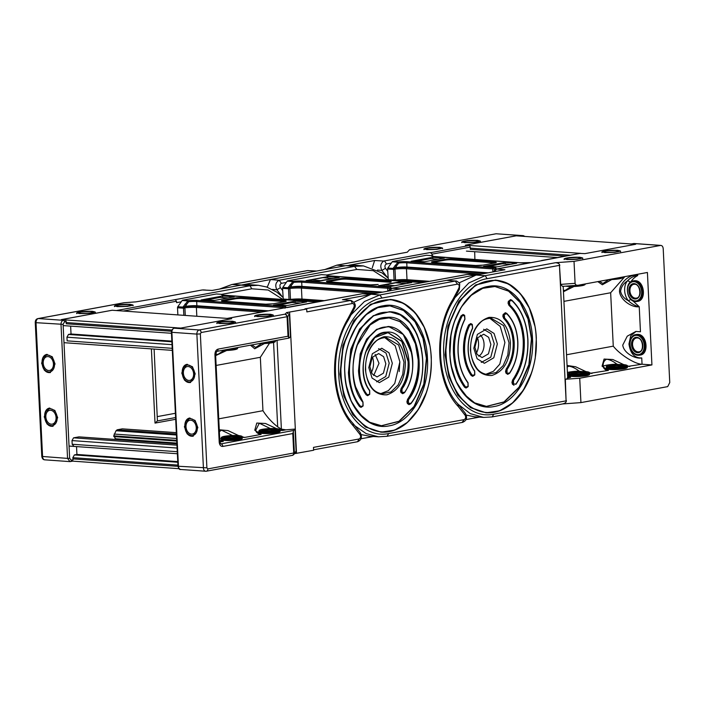 <?xml version="1.0" encoding="UTF-8"?>
<svg xmlns="http://www.w3.org/2000/svg" width="705" height="705" viewBox="0 0 705 705"><rect width="100%" height="100%" fill="white"/><g stroke="black" fill="none" stroke-linecap="round" stroke-linejoin="round"><path stroke-width="1.06" d="M476.386 353.214A14.162 9.659 94.1 0 0 478.536 343.115A14.162 9.659 94.1 0 0 477.488 337.73M474.906 347.362L477.144 354.474L482.061 357.567L488.459 353.831L490.874 344.419L488.644 337.316L483.718 334.223L477.329 337.959L474.906 347.362M480.228 335.104A11.703 7.984 -85.9 0 1 484.044 343.934A11.703 7.984 -85.9 0 1 478.73 356.192M368.786 367.605L372.073 378.074L379.325 382.639L388.746 377.131L392.315 363.269L389.019 352.8L381.766 348.235L372.346 353.743L368.786 367.605M483.621 329.288L491.068 333.703L494.24 343.802L490.803 357.171L481.268 362.432M390.288 299.449L370.539 304.296L353.76 320.678L342.912 345.512L340.021 374.144L343.864 396.175L352.712 414.54L365.498 427.027L380.867 432.139M384.622 337.492L395.179 345.741L399.876 361.876L394.756 383.494L388.34 390.667L380.638 393.681M389.83 305.838L403.507 310.508L415.007 321.806L422.956 338.374L426.41 358.228L423.811 384.04L414.055 406.45L398.951 421.273L381.326 425.75M389.019 317.885L399.92 321.639L409.085 330.671L415.421 343.899L418.171 359.744C418.691 374.989 415.148 388.199 407.552 399.374L406.891 401.815L407.446 403.604L408.988 404.573M389.495 311.742L373.298 315.681L359.62 329.032L350.782 349.266L348.429 372.592C349.195 386.146 352.905 397.47 359.532 406.582L360.916 407.305M387.926 332.628L401.806 341.493L408.089 361.603C408.442 371.843 406.124 380.806 401.127 388.464L400.51 390.861L400.951 392.465L402.599 393.619M388.27 326.477L376.593 329.35L366.653 339.052L360.22 353.769L358.51 370.733C359.048 380.251 361.594 388.288 366.142 394.835L367.561 395.611M453.077 301.088L453.835 299.74L453.015 299.184L453.077 301.088C434.359 330.989 436.95 381.731 457.906 403.912L458.268 406.494L458.902 405.119L465.318 413.333L465.141 415.307C466.049 417.289 465.705 418.735 464.119 419.634L462.119 422.41M458.92 288.019L459.378 289.244L459.704 284.106C460.162 283.11 455.65 280.255 455.888 281.031L455.21 281.066L457.492 284.141C459.14 284.45 459.616 285.736 458.92 288.019L453.015 299.184C433.249 330.354 435.831 383.106 458.268 406.494L465.141 415.307M370.09 436.307L361.224 434.606M353.945 302.145L371.156 294.241L400.731 288.794L392.156 288.266L389.327 290.892M455.888 281.031L446.626 280.334L400.731 288.794M465.882 419.616L479.435 417.122M467.186 274.404L475.672 273.866L467.556 274.377L391.777 288.292L467.186 274.404L476.192 274.888L479.321 274.457M476.192 274.888L446.626 280.334L455.21 281.066L379.801 294.954L371.156 294.241M394.236 285.807L405.798 283.525L395.734 282.811L384.207 284.935L383.908 286.133M394.271 285.648L384.207 284.935M630.711 299.211A2.467 1.022 -38.7 0 1 628.322 300.691C631.83 303.97 635.469 305.979 639.232 306.719C632.306 307.926 620.471 300.348 619.484 291.535C619.492 282.467 630.667 273.196 637.708 275.584C633.989 275.849 630.543 277.647 627.362 280.96C623.414 283.533 621.158 286.997 620.585 291.35C621.581 295.492 624.163 298.612 628.322 300.691A13.545 9.755 -100.4 0 1 624.656 290.601A13.545 9.755 -100.4 0 1 627.362 280.96A2.467 1.445 38.5 0 1 630.226 282.361M617.474 250.266L607.481 250.531L601.947 251.879L604.872 252.593L614.875 252.328L620.4 250.98L617.474 250.266M579.66 257.237L569.666 257.501L564.132 258.85L567.058 259.555L577.06 259.29L582.586 257.942L579.66 257.237M473.822 348.252L477.109 358.722L484.37 363.286L493.791 357.779L497.351 343.917L494.064 333.447L486.811 328.882L477.382 334.39L473.822 348.252M636.166 331.403L630.772 335.659L628.966 343.978C630.411 353.663 634.667 358.307 641.735 357.911L641.4 357.99M563.921 301.361L610.653 292.751L613.271 346.155C620.03 354.782 635.408 364.344 642.043 364.221L641.735 357.911C635.725 359.268 623.846 353.372 622.735 345.133L627.256 336.17L635.848 331.456L640.457 331.773L639.232 306.719L632.834 300.806M495.324 280.096L475.584 284.943L458.805 301.326L447.948 326.159L445.067 354.791L448.9 376.822L457.748 395.188L470.543 407.675L485.912 412.786M599.4 281.321L602.898 283.489L608.882 279.577A9.729 1.234 -2.8 0 0 618.602 278.916A9.729 1.234 -2.8 0 0 622.066 277.576M563.383 290.275L565.084 290.46L571.068 286.547M580.814 371.5L579.052 371.077C575.333 368.195 571.905 366.565 568.785 366.195L567.137 367.094M618.629 364.529L616.866 364.115C613.147 361.233 609.719 359.603 606.6 359.224C603.877 360.687 602.766 363.154 603.277 366.618L605.683 369.781L608.415 370.416L602.061 366.203L604.079 359.065L612.795 359.506L623.749 364.635M489.667 318.14L500.215 326.389L504.912 342.524L499.801 364.141L493.385 371.315L485.683 374.329M510.552 299.678L508.34 301.449L508.058 303.194L508.939 305.344C517.479 313.549 522.238 325.225 523.216 340.392C523.727 355.637 520.184 368.847 512.588 380.021L511.936 382.462L512.491 384.251L514.033 385.221M494.875 286.486L508.543 291.156L520.043 302.454L528.001 319.021L531.447 338.876L528.856 364.688L519.091 387.098L503.996 401.921L486.362 406.397M505.344 312.773L503.132 314.536L502.85 316.281L503.687 318.404C509.336 324.106 512.482 332.055 513.125 342.251C513.487 352.491 511.169 361.454 506.164 369.112L505.547 371.5L505.996 373.112L507.644 374.267M470.728 323.613L468.71 324.926C464.877 333.024 463.159 341.846 463.546 351.381C464.084 360.898 466.631 368.935 471.187 375.483L472.597 376.258M463.07 314.553L461.088 315.805C455.448 327.173 452.91 339.651 453.465 353.24C454.24 366.794 457.942 378.118 464.577 387.23L465.961 387.953M605.216 369.535L605.683 369.781C603.973 368.768 603.145 367.455 603.207 365.86L603.277 366.618M567.604 376.611L570.601 377.387L567.613 376.84M567.058 365.454L575.641 366.776L585.934 371.597M589.415 372.83L592.041 373.43L589.459 373.183M627.23 365.869L629.856 366.468L627.274 366.221M611.808 279.524L602.343 284.767L597.805 281.612M573.993 286.486L563.454 291.738M616.884 364.591L616.866 364.115A13.545 1.718 -2.8 0 0 606.89 365.137A13.545 1.718 -2.8 0 0 603.26 366.397M577.333 285.305L562.502 286.38L560.687 284.379L559.462 265.353L566.089 400.845L565.331 379.272L579.73 378.224L651.931 364.926L642.043 364.221L627.283 366.468M606.45 368.318L605.851 368.918A2.467 2.441 -30.9 0 1 603.7 367.878M605.851 368.918L608.415 370.416L589.468 373.43M579.069 371.561L579.052 371.077A13.545 1.718 -2.8 0 0 569.076 372.108A13.545 1.718 -2.8 0 0 567.402 372.469M568.635 375.28L568.036 375.888A2.467 2.441 -30.9 0 1 567.569 375.871M568.036 375.888L570.601 377.387L567.666 377.924M637.646 274.271L637.708 275.584C634.852 277.012 632.403 279.33 630.349 282.529M610.653 292.751L624.85 276.633M567.261 377.995C568.186 378.391 567.543 378.814 565.331 379.272M562.502 286.38L578.074 285.252C576.311 285.402 575.315 284.767 575.095 283.331L574.02 261.37L555.558 262.709C558.263 262.947 559.673 263.89 559.77 265.538M566.371 400.555C566.45 402.15 565.216 403.278 562.669 403.93L492.196 416.911L483.612 417.413L470.27 413.623L458.4 404.485M555.558 262.709L485.093 275.69L468.807 282.969L454.875 297.757M651.931 364.926L647.41 272.474L578.074 285.252M487.305 266.666L502.233 263.785M660.938 245.411L660.497 245.437C662.03 245.384 662.929 246.45 663.202 248.636L669.75 382.568L667.697 386.622L580.929 402.608L562.669 403.93M580.929 402.608L579.73 378.224M580.144 253.412L584.894 253.633L635.716 244.274L631.204 243.974M483.612 417.413L474.615 416.778L466.216 415.078M459.061 282.89L476.095 275.056L504.921 269.742L496.717 269.046L494.293 271.698M631.398 243.965L633.725 243.533L660.497 245.437L574.02 261.37M542.559 260.515A2.952 2.133 79.6 0 1 542.586 260.506L580.374 253.342L469.874 245.499M541.211 260.762L541.704 260.462M496.84 268.94L542.586 260.506A2.952 2.133 79.6 0 1 542.603 260.506L496.717 269.046M615.967 250.522A7.024 0.89 177.2 0 1 618.188 251.059A7.024 0.89 177.2 0 1 613.985 252.09A7.024 0.89 177.2 0 1 606.388 252.284A7.024 0.89 177.2 0 1 604.159 251.747A7.024 0.89 177.2 0 1 608.362 250.724A7.024 0.89 177.2 0 1 615.967 250.522M568.574 259.255A7.024 0.89 177.2 0 1 566.344 258.717A7.024 0.89 177.2 0 1 570.548 257.686A7.024 0.89 177.2 0 1 578.153 257.492A7.024 0.89 177.2 0 1 580.374 258.03A7.024 0.89 177.2 0 1 576.17 259.052A7.024 0.89 177.2 0 1 568.574 259.255M371.35 372.566A14.162 9.659 94.1 0 0 373.5 362.467A14.162 9.659 94.1 0 0 372.443 357.082M184.384 426.692L187.16 433.901L192.8 436.254L197.867 427.653L195.091 420.436L189.451 418.083L184.384 426.692M181.758 372.998L184.534 380.215L190.174 382.559L195.241 373.958L192.465 366.741L186.825 364.397L181.758 372.998M232.377 321.216L222.375 321.48L216.849 322.828L219.775 323.542L229.768 323.278L235.303 321.929L232.377 321.216M270.191 314.254L260.189 314.509L254.664 315.866L257.589 316.571L267.583 316.307L273.117 314.959L270.191 314.254M369.869 366.715L372.099 373.826L377.025 376.919L383.414 373.183L385.838 363.771L383.599 356.668L378.682 353.575L372.284 357.312L369.869 366.715M375.183 354.456L379.008 363.286L373.685 375.545M232.483 435.514L221.493 430.173L219.37 431.663M270.297 428.543L259.308 423.203L255.915 429.838C255.536 431.804 256.955 433.275 260.18 434.28L261.132 434.403L254.769 430.191L256.787 423.053L265.512 423.485L276.466 428.614M251.958 344.912L255.607 347.477L261.59 343.564M215.589 353.963L217.792 354.439L223.776 350.526M378.585 348.64L386.023 353.055L389.195 363.154L385.758 376.523L376.673 381.828M273.566 342.48L277.691 426.877C271.786 422.242 266.878 416.849 262.956 410.698L218.744 418.84M216.135 365.437L260.339 357.294L269.53 343.141M226.702 350.473L215.651 355.628M264.516 343.502L254.734 348.781L250.478 345.186M259.096 431.689L256.708 432.359M279.947 429.847L282.573 430.447L279.991 430.385M221.282 438.651L219.731 439.03M219.793 440.264L223.318 441.365L219.81 440.607M219.281 429.768L227.953 430.57L238.651 435.584M242.132 436.818L244.758 437.417L242.176 437.356M368.036 294.963L342.445 299.678L350.852 300.383L352.447 303.494C354.104 303.802 354.58 305.089 353.884 307.371L347.979 318.537L348.032 320.44L348.79 319.092L347.979 318.537C338.294 335.148 333.853 354.016 334.646 375.13C335.915 396.157 342.11 413.068 353.223 425.846L353.866 424.472L360.281 432.685L360.105 434.659C361.013 436.642 360.669 438.087 359.074 438.986L357.523 441.727L313.593 449.816M353.866 424.472L352.87 423.264L353.223 425.846L360.105 434.659M277.691 426.877L281.383 429.125L277.039 340.295M288.019 336.223L288.733 337.448L287.711 316.492L287.067 316.704L288.019 336.223L218.048 349.116C216.038 349.795 214.999 351.628 214.928 354.615L219.211 442.185C219.572 445.084 220.771 446.503 222.815 446.441L292.778 433.549L293.721 430.455L295.016 429.072L285.913 429.838L281.383 429.125M289.2 338.012L288.733 337.448L289.2 338.012L290.495 336.62L289.42 314.659L287.711 316.492L285.146 314.13A2.467 1.771 79.6 0 1 287.067 316.704L201.128 332.531A2.467 1.771 -100.4 0 0 199.215 329.966A3.692 2.52 94.1 0 0 196.871 334.091L203.419 468.023A3.692 2.52 94.1 0 0 205.684 471.248A3.692 2.52 94.1 0 0 205.834 471.248L206.371 471.213A2.467 1.771 -100.4 0 0 206.45 471.204A2.467 1.771 -100.4 0 0 207.799 468.913L294.382 452.874L293.359 431.909M399.876 361.876L399.206 371.57M352.447 303.494L306.851 311.901L306.71 309.01L304.93 308.887L350.526 300.489M292.619 455.307L293.738 454.628L296.091 451.033L295.016 429.072M289.42 314.659L286.591 312.588L306.71 309.01M296.091 451.033L295.351 452.901L292.381 455.368A2.467 1.771 79.6 0 1 292.311 455.386L206.521 471.187M359.074 438.986L313.478 447.384L313.619 450.248L293.87 453.782M277.224 305.371L292.152 302.489M176.118 327.843L180.868 328.072L231.689 318.704L227.177 318.413L286.221 307.556L227.371 318.404M346.957 300.048L350.641 300.374M373.306 436.501L360.934 438.783M205.534 471.231L180.7 469.477C179.59 469.838 178.682 468.719 177.977 466.137L178.444 466.252C178.665 468.252 179.467 469.327 180.85 469.477M362.123 293.756L374.84 293.562M362.67 293.659L286.221 307.556M259.096 316.272A7.024 0.89 -2.8 0 0 266.701 316.069A7.024 0.89 -2.8 0 0 270.896 315.047A7.024 0.89 -2.8 0 0 268.675 314.5A7.024 0.89 -2.8 0 0 261.079 314.703A7.024 0.89 -2.8 0 0 256.876 315.734A7.024 0.89 -2.8 0 0 259.096 316.272M221.282 323.234A7.024 0.89 -2.8 0 0 228.887 323.04A7.024 0.89 -2.8 0 0 233.082 322.009A7.024 0.89 -2.8 0 0 230.861 321.471A7.024 0.89 -2.8 0 0 223.256 321.674A7.024 0.89 -2.8 0 0 219.061 322.696A7.024 0.89 -2.8 0 0 221.282 323.234M191.469 434.13A7.024 5.058 79.6 0 1 186.058 427.45A7.024 5.058 79.6 0 1 189.856 420.268A7.024 5.058 79.6 0 1 190.791 420.215A7.024 5.058 79.6 0 1 196.193 426.895A7.024 5.058 79.6 0 1 192.394 434.077A7.024 5.058 79.6 0 1 191.469 434.13M188.843 380.436A7.024 5.058 79.6 0 1 183.432 373.756A7.024 5.058 79.6 0 1 187.23 366.574A7.024 5.058 79.6 0 1 188.165 366.521A7.024 5.058 79.6 0 1 193.567 373.201A7.024 5.058 79.6 0 1 189.777 380.383A7.024 5.058 79.6 0 1 188.843 380.436M128.504 304.56A7.024 0.89 177.2 0 1 130.725 305.098A7.024 0.89 177.2 0 1 126.521 306.129A7.024 0.89 177.2 0 1 118.925 306.331A7.024 0.89 177.2 0 1 116.695 305.785A7.024 0.89 177.2 0 1 120.899 304.763A7.024 0.89 177.2 0 1 128.504 304.56M437.972 247.543A7.024 0.89 -2.8 0 0 430.376 247.746A7.024 0.89 -2.8 0 0 426.173 248.768A7.024 0.89 -2.8 0 0 428.393 249.314A7.024 0.89 -2.8 0 0 435.998 249.112A7.024 0.89 -2.8 0 0 440.193 248.089A7.024 0.89 -2.8 0 0 437.972 247.543M50.61 410.275A7.024 5.058 -100.4 0 0 49.676 410.328A7.024 5.058 -100.4 0 0 45.887 417.51A7.024 5.058 -100.4 0 0 51.289 424.181A7.024 5.058 -100.4 0 0 52.223 424.137A7.024 5.058 -100.4 0 0 56.021 416.955A7.024 5.058 -100.4 0 0 50.61 410.275M47.984 356.58A7.024 5.058 -100.4 0 0 47.05 356.633A7.024 5.058 -100.4 0 0 43.261 363.815A7.024 5.058 -100.4 0 0 48.663 370.495A7.024 5.058 -100.4 0 0 49.597 370.442A7.024 5.058 -100.4 0 0 53.395 363.26A7.024 5.058 -100.4 0 0 47.984 356.58M326.715 274.994L356.836 269.442L354.553 266.367L279.154 280.255C275.655 282.238 274.897 285.41 276.862 289.773L280.405 287.666C279.497 285.675 279.841 284.23 281.436 283.331L286.3 282.441M311.117 280.969L311.425 279.779L321.427 280.731M311.425 279.779L322.952 277.655L333.104 278.581M388.032 278.017L382.004 272.888L363.463 265.908L354.553 266.367L345.908 265.644L270.438 279.55L267.248 287.164M345.908 265.644L354.818 265.195L363.463 265.908M321.489 280.493L333.016 278.369M237.752 285.719L270.438 279.55L279.154 280.255L281.436 283.331M316.642 271.037L307.627 270.597L232.227 284.485L240.863 284.996M90.689 311.531A7.024 0.89 177.2 0 1 92.91 312.068A7.024 0.89 177.2 0 1 88.707 313.09A7.024 0.89 177.2 0 1 81.11 313.293A7.024 0.89 177.2 0 1 78.881 312.756A7.024 0.89 177.2 0 1 83.084 311.725A7.024 0.89 177.2 0 1 90.689 311.531M466.208 242.344A7.024 0.89 -2.8 0 0 473.813 242.141A7.024 0.89 -2.8 0 0 478.016 241.119A7.024 0.89 -2.8 0 0 475.787 240.581A7.024 0.89 -2.8 0 0 468.19 240.775A7.024 0.89 -2.8 0 0 463.987 241.806A7.024 0.89 -2.8 0 0 466.208 242.344M221.67 294.346L251.791 288.794L249.975 285.763L258.365 285.296L266.983 287.067M258.365 285.296L249.367 284.661L240.978 285.128L212.161 290.434L202.238 289.966L156.633 298.365L202.238 289.966M44.212 416.752L49.279 408.142L54.867 410.442L57.687 417.704L52.628 426.313L47.032 424.013L44.212 416.752M41.586 363.057L46.653 354.448L52.24 356.748L55.06 364.018L50.002 372.619L44.415 370.328L41.586 363.057M79.594 313.593L76.669 312.888L82.062 311.548L92.196 311.275L95.122 311.989L89.729 313.32L79.594 313.593M117.409 306.631L114.483 305.917L119.876 304.586L130.011 304.304L132.937 305.018L127.543 306.349L117.409 306.631M172.214 348.314L67.125 340.859L66.949 337.175L68.508 334.426L71.029 333.967L70.641 326.133M171.474 331.235L66.288 323.78L65.671 319.903L61.361 319.594L112.174 310.235L116.722 310.579M72.597 461.158L70.262 461.59A1.48 1.066 -100.4 0 0 71.267 460.198L73.047 459.872L72.835 457.668L74.404 454.919L76.924 454.452L76.537 446.591M73.981 446.38L72.183 444.247L72.007 440.581L73.567 437.831L78.995 436.88M116.431 438.81L116.466 439.532M114.994 438.669L115.576 438.713L113.743 435.866L116.034 430.729L117.189 429.794L122.3 428.851L176.338 432.65M123.26 311.046L176.488 301.238L176.558 302.656L181.264 301.793M249.87 285.781L116.492 310.535M176.488 301.238L175.342 299.695M175.598 417.554L157.418 420.903L155.021 423.097L175.686 419.29M157.418 420.903L154.104 349.072M71.267 460.198L69.645 458.276L63.097 324.344L36.026 322.679L42.582 456.62A3.692 2.52 94.1 0 0 44.838 459.836A3.692 2.52 94.1 0 0 44.988 459.845L69.672 461.599M124.212 302.718L135.765 301.89L156.633 298.365M219.995 297.378L205.076 300.251M157.409 416.593L175.386 413.28M464.701 242.643L461.775 241.938L467.168 240.599L477.303 240.326L480.228 241.031L474.835 242.37L464.701 242.643M426.886 249.614L423.961 248.9L429.354 247.57L439.488 247.288L442.414 248.001L437.021 249.332L426.886 249.614M516.227 235.823L522.837 235.673A3.692 2.52 -85.9 0 1 523.277 235.646L496.064 233.769L409.579 249.702L407.261 252.196L336.911 265.15L325.164 269.469M570.213 255.21L470.261 248.125L470.314 249.341L565.454 256.091M430.076 258.673L415.157 261.546M470.261 248.098L469.697 245.463L465.388 245.155L516.201 235.796M349.046 265.212L374.628 260.506L372.284 267.812M374.628 260.506L383.723 261.035C380.594 263.326 379.986 266.455 381.907 270.42L387.204 277.206M431.751 255.642L432.236 255.554A2.952 2.133 -100.4 0 0 430.314 252.54L432.165 254.126L470.297 247.102M432.236 255.554L432.165 254.126M430.314 252.54L383.723 261.035M474.676 251.694L474.888 259.555M411.588 281.066L408.451 281.648M177.757 461.608L76.924 454.452M179.017 468.684L71.108 461.026M635.619 244.291L516.21 235.823L465.485 245.164M521.585 262.85L474.959 259.546M426.701 255.298A1.005 0.687 94.1 0 0 426.463 255.28L392.659 261.511A1.005 0.687 94.1 0 0 392.236 261.802L387.873 268.041A1.26 0.855 94.1 0 0 387.591 269.072L388.323 280.22M505.168 262.419L483.568 266.402L495.113 267.221L516.712 263.238L505.168 262.419L505.238 263.961M444.282 258.101L422.683 262.084L411.13 261.264L432.729 257.281L444.282 258.101M488.248 272.817L406.952 267.045L406.75 262.815L492.733 268.913L492.883 271.963M396.316 267.609L395.144 267.821L396.245 266.243L396.316 267.609A7.535 0.961 177.2 0 1 406.952 267.045M394.113 267.953L393.09 268.288L395.003 269.451L394.888 267.97L394.113 267.953L395.144 267.821M494.751 269.812A1.005 0.687 17.8 0 1 494.751 269.504L494.751 269.504A1.005 0.687 17.8 0 1 495.245 269.107L495.016 269.733M426.463 255.28L432.183 255.686A1.005 0.943 66.3 0 1 433.17 256.541A1.005 0.837 -30.6 0 0 433.099 256.171L433.099 256.171A1.005 0.837 -30.6 0 0 432.747 255.871M394.659 268.605L394.633 267.988L393.954 268.349L395.364 269.063A10.055 1.278 177.2 0 1 406.468 268.755L481.445 274.069M395.047 265.494A1.005 0.485 -145 0 1 396.245 266.243L398.801 263.009L397.964 262.207L393.09 268.288M432.808 258.823L432.729 257.281M321.656 274.65A1.005 0.687 94.1 0 0 321.418 274.633L287.614 280.863A1.005 0.687 94.1 0 0 287.199 281.154L282.828 287.393A1.26 0.855 94.1 0 0 282.555 288.424L283.287 299.572M400.123 281.771L378.523 285.754L390.068 286.574L411.676 282.59L400.123 281.771L400.193 283.128M339.237 277.453L317.638 281.436L306.093 280.616L327.693 276.633L339.237 277.453M382.63 292.126L301.916 286.397L301.705 282.167L387.697 288.266L387.838 291.165M291.271 286.961L290.099 287.173L291.209 285.595L291.271 286.961A7.535 0.961 177.2 0 1 301.916 286.397M289.076 287.305L288.045 287.64L289.958 288.803L289.843 287.323L289.076 287.305L290.099 287.173M389.715 289.165A1.005 0.687 17.8 0 1 389.715 288.856L389.715 288.856A1.005 0.687 17.8 0 1 390.2 288.46L389.98 289.085M328.16 275.902A1.005 0.837 -30.6 0 0 328.054 275.523L328.054 275.523A1.005 0.837 -30.6 0 0 327.71 275.223M289.623 287.957L289.588 287.34L288.918 287.702L290.319 288.415A10.055 1.278 177.2 0 1 301.432 288.107L375.827 293.377M290.011 284.846A1.005 0.485 -145 0 1 291.209 285.595L293.765 282.361L292.919 281.559L288.045 287.64M327.755 277.99L327.693 276.633M216.62 294.003A1.005 0.687 94.1 0 0 216.382 293.985L182.577 300.215A1.005 0.687 94.1 0 0 182.163 300.506L177.792 306.745A1.26 0.855 94.1 0 0 177.519 307.777L177.863 314.915M295.087 301.123L273.487 305.106L285.031 305.926L306.631 301.943L295.087 301.123L295.157 302.665M234.201 296.805L212.602 300.788L201.048 299.969L222.648 295.985L234.201 296.805M268.367 310.826L196.871 305.75L196.669 301.52L282.652 307.618L282.687 308.182M186.235 306.314L185.062 306.525L186.164 304.948L186.235 306.314A7.535 0.961 177.2 0 1 196.871 305.75M184.031 306.657L183.009 306.992L184.922 308.156L184.807 306.675L184.031 306.657L185.062 306.525M223.115 295.254A1.005 0.837 -30.6 0 0 223.018 294.875L223.018 294.875A1.005 0.837 -30.6 0 0 222.665 294.575M184.587 307.31L184.551 306.693L183.873 307.054L185.283 307.768A10.055 1.278 177.2 0 1 196.387 307.459L261.564 312.077M184.966 304.199A1.005 0.485 -145 0 1 186.164 304.948L188.72 301.714L187.882 300.912L183.009 306.992M222.727 297.528L222.648 295.985M176.365 327.772L65.847 319.938M231.593 318.722L112.174 310.253L61.458 319.603M171.861 341.141L70.932 333.985M341.079 374.126C338.744 339.299 358.81 303.961 382.921 300.427C406.944 295.087 430.068 322.467 431.16 357.532C433.487 392.368 413.43 427.706 389.319 431.24C365.296 436.571 342.163 409.191 341.079 374.126M429.671 344.93L424.181 327.19L415.236 312.914L403.657 303.388L390.464 299.458L370.9 304.322L354.121 320.704L343.273 345.538L340.383 374.17L344.216 396.201L353.073 414.566L365.86 427.054L381.052 432.156L394.668 430.129L407.481 422.33L418.338 409.464L426.278 392.676M381.669 393.875L391.011 391.918L398.158 384.939L402.775 374.364L404.009 362.167L398.607 344.965L385.794 337.439M405.401 362.097C403.348 344.675 396.21 336.223 383.978 336.734C371.914 340.7 365.719 351.61 365.401 369.464C367.446 386.886 374.584 395.338 386.816 394.826C398.88 390.861 405.075 379.951 405.401 362.097M344.771 373.447C345.776 405.631 367.005 430.764 389.054 425.873C411.191 422.63 429.601 390.191 427.459 358.219C426.463 326.027 405.234 300.894 383.185 305.794C361.048 309.037 342.639 341.476 344.771 373.447M349.195 341.361L356.377 326.256L366.186 314.677L377.739 307.671L390.015 305.847L403.745 310.456L415.298 321.744L423.3 338.338L426.763 358.255L424.154 384.128L414.346 406.565L399.189 421.37L381.502 425.767L369.614 422.233L359.162 413.659L351.09 400.819L346.111 384.851M407.552 399.374L407.904 399.4C415.509 388.226 419.043 375.016 418.532 359.77L415.756 343.855L409.367 330.592L400.132 321.577L389.16 317.893L379.369 319.339L370.151 324.917L356.58 346.155M421.528 348.737L417.052 334.311L409.772 322.705L400.343 314.95L389.583 311.751L373.615 315.725L359.964 329.085L351.134 349.31L348.781 372.619C349.557 386.164 353.267 397.497 359.894 406.609L362.943 405.992L362.952 402.361C341.194 376.496 357.77 316.73 386.657 317.409C415.598 313.443 430.861 371.403 408.495 399.77L407.904 399.4L407.34 403.427M401.127 388.464L401.489 388.49C406.485 380.832 408.803 371.87 408.451 361.63L402.106 341.423L388.111 332.637L374.857 337.58L365.454 352.5M411.782 353.443L403.234 334.47L388.543 326.494L376.955 329.376L367.014 339.079L360.581 353.795L358.871 370.76C359.409 380.286 361.947 388.314 366.503 394.862L369.587 394.298L369.623 390.702C355.003 372.399 366.662 331.711 386.499 332.152C406.362 329.446 417.122 368.874 402.079 388.852L401.489 388.49L400.951 392.465M401.066 392.65L401.938 392.192L402.079 388.852M401.938 392.192L404.511 392.403C421.881 369.358 409.473 323.877 386.551 326.988C363.674 326.477 350.235 373.43 367.102 394.527M407.446 403.604L408.318 403.145L408.495 399.77M408.318 403.145L410.874 403.401C435.628 371.896 418.752 307.918 386.719 312.244C354.738 311.557 336.408 377.536 360.493 406.256M388.191 326.468L388.543 326.494C394.712 327.014 400.043 330.169 404.529 335.95C409.605 342.075 414.469 355.161 412.275 371.932C411.086 379.836 408.512 386.745 404.564 392.65L402.784 393.646L401.418 392.676L402.044 392.368M404.388 392.711L402.423 393.619M369.473 394.492L367.737 395.637L366.142 394.835M389.231 311.725L389.592 311.751C420.621 311.698 434.641 373.298 410.918 403.657L409.164 404.599L407.807 403.63L408.424 403.33M410.742 403.718L408.812 404.573M362.837 406.186L361.101 407.331L359.532 406.582M390.015 305.847L390.015 305.847C365.595 302.683 342.154 338.735 344.904 373.403C345.538 385.23 348.305 395.708 353.205 404.82L362.775 417.289C368.468 422.418 374.707 425.247 381.502 425.767M457.492 284.141L382.084 298.039C357.109 301.705 336.338 338.277 338.744 374.373C339.88 410.707 363.824 439.048 388.711 433.522L387.089 436.28L462.498 422.392C466.684 420.638 467.626 417.616 465.318 413.333M388.711 433.522L464.119 419.634M382.084 298.039L379.801 294.954L364.459 301.511L351.072 314.774M387.089 436.28L378.603 436.809L366.168 433.628L354.897 425.794M378.77 436.818L369.949 436.298M391.777 288.292L390.288 288.874L388.385 291.068M534.707 325.578L529.217 307.838L520.281 293.562L508.693 284.036L495.509 280.105L475.946 284.97L459.166 301.352L448.31 326.186L445.419 354.818L449.261 376.849L458.109 395.214L470.896 407.701L486.089 412.804L499.704 410.777L512.517 402.978L523.383 390.112L531.323 373.324M486.714 374.522L496.047 372.566L503.194 365.587L507.82 355.012L509.045 342.815L503.643 325.613L490.83 318.087M512.588 380.021L512.949 380.048C520.546 368.874 524.088 355.664 523.568 340.418L524.264 340.383C524.784 355.805 521.207 369.156 513.531 380.418L512.949 380.048L512.385 384.075M508.34 301.449L508.939 305.344M454.24 321.991L461.423 306.895L471.231 295.325L482.784 288.319L495.051 286.494L508.781 291.103L520.343 302.392L528.336 318.986L531.808 338.902L529.199 364.776L519.391 387.212L504.225 402.017L486.547 406.415L474.65 402.881L464.207 394.306L456.135 381.467L451.147 365.498M503.132 314.536L503.687 318.404M506.164 369.112L506.525 369.138C511.522 361.48 513.848 352.518 513.487 342.277L514.183 342.233C514.544 352.65 512.191 361.744 507.115 369.499L506.525 369.138L505.996 373.112M468.71 324.926L469.072 324.952C465.238 333.042 463.511 341.863 463.908 351.407L464.604 351.372C465.133 360.775 467.644 368.706 472.138 375.175L474.624 374.945L474.659 371.35C470.773 365.745 468.596 358.871 468.138 350.72L468.138 350.72C467.794 342.551 469.266 335.007 472.544 328.081L472.024 324.23L470.905 323.613L469.072 324.952L472.165 324.644M464.604 351.372C464.216 341.943 465.917 333.236 469.697 325.243M461.088 315.805L461.44 315.831C455.809 327.199 453.271 339.678 453.826 353.267L454.522 353.231C455.289 366.653 458.955 377.88 465.529 386.904L467.988 386.64L467.997 383.009C462.057 374.857 458.743 364.714 458.047 352.579L458.047 352.579C457.554 340.409 459.827 329.235 464.868 319.065L464.366 315.161L463.255 314.553L461.44 315.831L464.507 315.576M454.522 353.231C453.976 339.766 456.488 327.402 462.066 316.131M506.102 373.298L509.556 373.051C515.408 364.097 518.131 353.61 517.717 341.59L517.717 341.59C516.95 329.632 513.266 320.326 506.648 313.672L505.52 312.773L503.573 314.342L504.225 314.597L506.648 313.672L506.49 313.231M514.183 342.233C513.522 331.879 510.332 323.806 504.604 318.043L504.225 314.597M506.974 372.839L507.115 369.499M511.654 300.101L510.728 299.678L508.79 301.255L511.83 300.55C521.383 309.715 526.705 322.775 527.798 339.731C528.371 356.783 524.414 371.553 515.91 384.049L513.469 383.978L513.531 380.418M509.433 301.511L509.847 304.974L509.292 305.371C517.84 313.575 522.599 325.252 523.568 340.418M524.264 340.383C523.277 325.04 518.466 313.24 509.847 304.974M463.908 351.407C464.445 360.934 466.992 368.962 471.539 375.509L472.138 375.175M474.518 375.139L472.782 376.285L471.187 375.483M453.826 353.267C454.602 366.812 458.303 378.144 464.939 387.256L465.529 386.904M467.873 386.833L466.137 387.979L464.577 387.23M504.604 318.043L504.049 318.431C509.697 324.133 512.843 332.081 513.487 342.277M505.159 312.747L506.631 313.284C513.355 320.07 517.091 329.482 517.849 341.537C518.272 353.646 515.522 364.238 509.6 373.298L507.82 374.293L506.463 373.324L507.08 373.015M509.424 373.359L507.459 374.267M503.22 314.315L504.137 314.818M510.367 299.651L511.804 300.154C521.471 309.442 526.846 322.617 527.93 339.678C528.512 356.836 524.52 371.702 515.954 384.304L515.778 384.366M508.428 301.229L509.345 301.722M512.491 384.251L513.363 383.793M513.848 385.221L512.843 384.278L513.469 383.978M532.504 338.867C531.5 306.675 510.27 281.542 488.221 286.442C466.093 289.685 447.675 322.123 449.816 354.095C450.812 386.278 472.042 411.412 494.09 406.521C516.227 403.278 534.637 370.839 532.504 338.867M470.438 350.112C470.764 332.258 476.959 321.348 489.023 317.382C501.255 316.871 508.393 325.322 510.438 342.745C510.12 360.599 503.925 371.509 491.861 375.474C479.629 375.985 472.491 367.534 470.438 350.112M536.197 338.18C538.532 373.015 518.466 408.354 494.355 411.887C470.332 417.219 447.208 389.839 446.115 354.774C443.789 319.947 463.846 284.608 487.957 281.075C511.98 275.734 535.113 303.115 536.197 338.18M613.271 346.155L566.538 354.765M559.462 265.353L487.129 278.687C462.145 282.352 441.383 318.924 443.789 355.02C444.925 391.354 468.86 419.695 493.756 414.17L566.089 400.845M492.196 416.911L493.756 414.17M487.129 278.687L485.199 275.673M575.095 283.331L560.687 284.379M631.222 243.974L634.165 243.516A3.692 2.52 -85.9 0 0 633.725 243.533A1.48 1.066 -100.4 0 0 633.337 243.604M488.063 266.252L496.946 266.878M510.526 264.375L501.652 263.749M485.093 275.69L476.095 275.056M580.585 253.324L541.898 260.453M496.822 268.94L495.333 269.521L493.359 271.874M584.251 371.835A7.764 0.987 177.2 0 1 584.621 373.209A7.764 0.987 177.2 0 1 573.667 373.782A7.764 0.987 177.2 0 1 573.297 372.407A7.764 0.987 177.2 0 1 584.251 371.835M585.679 372.954A7.024 0.89 -2.8 0 0 583.784 372.654A7.024 0.89 -2.8 0 0 572.284 373.606M568.538 374.055C568.212 373.535 568.909 373.033 570.618 372.548C575.068 371.658 580.092 371.332 585.688 371.579C588.675 371.879 589.935 372.363 589.451 373.033A10.469 1.331 177.2 0 1 583.185 374.558A10.469 1.331 177.2 0 1 571.852 374.857A10.469 1.331 177.2 0 1 568.538 374.055L568.582 375.025A10.469 1.331 -2.8 0 0 571.896 375.836A10.469 1.331 -2.8 0 0 583.238 375.536A10.469 1.331 -2.8 0 0 589.495 374.002C589.891 374.487 589.195 374.989 587.406 375.509C582.956 376.399 577.933 376.726 572.354 376.479C569.437 376.214 568.186 375.73 568.582 375.025M572.319 374.029A9.729 1.234 -2.8 0 0 586.058 373.315A9.729 1.234 -2.8 0 0 585.599 371.588A9.729 1.234 -2.8 0 0 571.861 372.302A9.729 1.234 -2.8 0 0 572.319 374.029M588.657 374.575A9.729 1.234 177.2 0 1 583.696 376.118A9.729 1.234 177.2 0 1 572.442 376.47M622.066 364.864A7.764 0.987 177.2 0 1 622.436 366.239A7.764 0.987 177.2 0 1 611.482 366.82A7.764 0.987 177.2 0 1 611.112 365.437A7.764 0.987 177.2 0 1 622.066 364.864M623.493 365.983A7.024 0.89 -2.8 0 0 621.598 365.692A7.024 0.89 -2.8 0 0 610.098 366.635M606.353 367.085C606.027 366.565 606.723 366.071 608.433 365.587C612.883 364.688 617.906 364.37 623.502 364.617C626.489 364.917 627.75 365.393 627.265 366.062A10.469 1.331 177.2 0 1 620.999 367.587A10.469 1.331 177.2 0 1 609.666 367.887A10.469 1.331 177.2 0 1 606.353 367.085L606.397 368.063A10.469 1.331 -2.8 0 0 609.71 368.865A10.469 1.331 -2.8 0 0 621.052 368.565A10.469 1.331 -2.8 0 0 627.309 367.041C627.706 367.517 627.009 368.019 625.22 368.539C620.77 369.438 615.747 369.755 610.169 369.508C607.252 369.244 606 368.759 606.397 368.063M610.133 367.067A9.729 1.234 -2.8 0 0 623.872 366.344A9.729 1.234 -2.8 0 0 623.414 364.617A9.729 1.234 -2.8 0 0 609.675 365.34A9.729 1.234 -2.8 0 0 610.133 367.067M626.472 367.613A9.729 1.234 177.2 0 1 621.51 369.147A9.729 1.234 177.2 0 1 610.257 369.508M634.165 283.613A7.764 5.587 -100.4 0 0 628.886 290.901A7.764 5.587 -100.4 0 0 634.923 298.99A7.764 5.587 -100.4 0 0 640.202 291.703A7.764 5.587 -100.4 0 0 634.165 283.613M633.777 284.3L634.623 284.256C640.396 283.965 641.911 297.933 636.324 298.109A7.024 5.058 79.6 0 1 635.39 298.162A7.024 5.058 79.6 0 1 629.979 291.482A7.024 5.058 79.6 0 1 633.777 284.3A7.024 5.058 79.6 0 1 634.544 284.247M634.544 280.837A10.469 7.543 -100.4 0 0 633.152 280.916C624.075 281.938 626.313 301.564 635.469 301.581L636.941 301.502A10.469 7.543 -100.4 0 0 642.608 290.795A10.469 7.543 -100.4 0 0 634.544 280.837M635.011 300.938A9.729 7.006 79.6 0 1 627.441 290.795A9.729 7.006 79.6 0 1 634.068 281.665A9.729 7.006 79.6 0 1 641.647 291.808A9.729 7.006 79.6 0 1 635.011 300.938M633.152 280.916L633.821 280.784A10.469 7.543 79.6 0 1 635.214 280.713A10.469 7.543 79.6 0 1 643.277 290.671A10.469 7.543 79.6 0 1 637.62 301.379L636.941 301.502A10.469 7.543 -100.4 0 1 635.558 301.581M605.375 252.469A8.495 1.075 177.2 0 1 604.978 250.962A8.495 1.075 177.2 0 1 616.972 250.337A8.495 1.075 177.2 0 1 617.377 251.844A8.495 1.075 177.2 0 1 605.375 252.469M622.912 276.986L622.912 277.003A10.469 1.331 177.2 0 1 612.936 278.827M565.727 286.168L567.948 286.442C573.526 286.688 578.549 286.371 583 285.472C584.789 284.952 585.485 284.45 585.097 283.974A10.469 1.331 177.2 0 1 569.508 285.895M568.036 286.442A9.729 1.234 -2.8 0 0 579.29 286.08A9.729 1.234 -2.8 0 0 584.251 284.547M579.158 257.299A8.495 1.075 177.2 0 1 579.563 258.814A8.495 1.075 177.2 0 1 567.56 259.44A8.495 1.075 177.2 0 1 567.164 257.933A8.495 1.075 177.2 0 1 579.158 257.299M636.791 337.307A7.764 5.587 -100.4 0 0 631.513 344.595A7.764 5.587 -100.4 0 0 637.549 352.685A7.764 5.587 -100.4 0 0 642.828 345.397A7.764 5.587 -100.4 0 0 636.791 337.307M636.404 337.995L637.25 337.951C643.022 337.651 644.537 351.628 638.95 351.804A7.024 5.058 79.6 0 1 638.016 351.857A7.024 5.058 79.6 0 1 632.605 345.177A7.024 5.058 79.6 0 1 636.404 337.995A7.024 5.058 79.6 0 1 637.17 337.933M637.17 334.531A10.469 7.543 -100.4 0 0 635.778 334.602C626.701 335.633 628.939 355.258 638.096 355.276L639.567 355.197A10.469 7.543 -100.4 0 0 645.234 344.489A10.469 7.543 -100.4 0 0 637.17 334.531M637.637 354.633A9.729 7.006 79.6 0 1 630.067 344.489A9.729 7.006 79.6 0 1 636.694 335.351A9.729 7.006 79.6 0 1 644.264 345.494A9.729 7.006 79.6 0 1 637.637 354.633M635.778 334.602L636.448 334.478A10.469 7.543 79.6 0 1 637.84 334.408A10.469 7.543 79.6 0 1 645.903 344.366A10.469 7.543 79.6 0 1 640.246 355.073L639.567 355.197A10.469 7.543 -100.4 0 1 638.184 355.276M260.339 357.294L262.956 410.698M285.913 429.838L282.573 430.447M261.132 434.403L244.758 437.417M223.318 441.365L219.881 442M219.211 442.185L219.872 441.938L220.639 443.894A2.467 1.683 94.1 0 0 220.894 443.877L293.721 430.455M220.568 443.85L220.894 443.877A2.467 1.771 -100.4 0 1 222.815 446.441M218.048 349.116A2.467 1.771 79.6 0 1 216.699 351.407L289.103 338.074M214.928 354.615L215.589 354.368L216.699 351.407M292.778 433.549L293.738 453.077A2.467 1.771 79.6 0 1 292.381 455.368L206.177 471.24M353.884 307.371L354.333 308.596C356.369 305.406 355.205 302.665 350.852 300.383M296.514 453.394L289.614 312.165M173.624 328.415A1.48 1.066 79.6 0 1 174.038 328.204C171.985 329.376 171.112 330.707 171.421 332.205L171.888 332.319A3.692 2.52 -85.9 0 1 174.232 328.195L176.558 327.763M176.347 327.781L174.038 328.204A1.48 1.066 79.6 0 1 174.232 328.195L199.215 329.966L285.146 314.13L286.591 312.588M201.128 332.531L200.352 333.906L196.871 334.091L171.888 332.319L178.444 466.252L206.9 467.847L207.799 468.913M200.352 333.906L206.9 467.847M277.981 304.957L286.864 305.582M300.445 303.079L291.57 302.454M370.707 294.329L362.273 293.729M269.689 314.315A8.495 1.075 -2.8 0 0 257.686 314.95A8.495 1.075 -2.8 0 0 258.092 316.457A8.495 1.075 -2.8 0 0 270.086 315.831A8.495 1.075 -2.8 0 0 269.689 314.315M262.833 342.912A10.469 1.331 -2.8 0 0 275.62 340.991L275.602 340.559M274.774 341.564A9.729 1.234 177.2 0 1 270.376 343.035A9.729 1.234 177.2 0 1 259.563 343.511M231.875 321.286A8.495 1.075 -2.8 0 0 219.872 321.912A8.495 1.075 -2.8 0 0 220.277 323.419A8.495 1.075 -2.8 0 0 232.271 322.793A8.495 1.075 -2.8 0 0 231.875 321.286M225.018 349.874A10.469 1.331 -2.8 0 0 237.805 347.953L237.788 347.521M236.959 348.526A9.729 1.234 177.2 0 1 232.562 349.997A9.729 1.234 177.2 0 1 221.749 350.482M192.077 436.228A9.236 6.653 -100.4 0 0 193.047 436.201M190.711 418.752A8.495 6.125 79.6 0 1 197.329 427.609A8.495 6.125 79.6 0 1 191.54 435.593A8.495 6.125 79.6 0 1 184.93 426.728A8.495 6.125 79.6 0 1 190.711 418.752M189.451 382.542A9.236 6.653 -100.4 0 0 190.421 382.507M188.085 365.058A8.495 6.125 79.6 0 1 194.703 373.914A8.495 6.125 79.6 0 1 188.914 381.899A8.495 6.125 79.6 0 1 182.304 373.042A8.495 6.125 79.6 0 1 188.085 365.058M226.375 437.77A7.764 0.987 -2.8 0 0 237.329 437.197A7.764 0.987 -2.8 0 0 236.959 435.813A7.764 0.987 -2.8 0 0 226.005 436.386A7.764 0.987 -2.8 0 0 226.375 437.77M224.992 437.585A7.024 0.89 177.2 0 1 236.492 436.642A7.024 0.89 177.2 0 1 238.396 436.933M224.56 438.836A10.469 1.331 -2.8 0 0 235.893 438.545A10.469 1.331 -2.8 0 0 242.159 437.012C242.643 436.342 241.383 435.866 238.396 435.567C232.809 435.32 227.786 435.637 223.335 436.536C221.617 437.021 220.921 437.514 221.247 438.034A10.469 1.331 -2.8 0 0 224.56 438.836M238.308 435.567A9.729 1.234 177.2 0 1 238.766 437.294A9.729 1.234 177.2 0 1 225.027 438.017A9.729 1.234 177.2 0 1 224.569 436.289A9.729 1.234 177.2 0 1 238.308 435.567M242.159 437.012L242.212 437.99A10.469 1.331 177.2 0 1 235.946 439.515A10.469 1.331 177.2 0 1 224.613 439.814A10.469 1.331 177.2 0 1 221.299 439.012L221.247 438.034M225.151 440.458A9.729 1.234 -2.8 0 0 236.404 440.096A9.729 1.234 -2.8 0 0 241.366 438.563M264.19 430.799A7.764 0.987 -2.8 0 0 275.144 430.226A7.764 0.987 -2.8 0 0 274.774 428.851A7.764 0.987 -2.8 0 0 263.82 429.424A7.764 0.987 -2.8 0 0 264.19 430.799M262.806 430.623A7.024 0.89 177.2 0 1 274.307 429.671A7.024 0.89 177.2 0 1 276.21 429.971M262.375 431.874A10.469 1.331 -2.8 0 0 273.716 431.575A10.469 1.331 -2.8 0 0 279.973 430.041C280.458 429.38 279.198 428.896 276.21 428.596C270.623 428.349 265.6 428.675 261.15 429.565C259.431 430.05 258.735 430.552 259.061 431.072A10.469 1.331 -2.8 0 0 262.375 431.874M276.122 428.605A9.729 1.234 177.2 0 1 276.58 430.332A9.729 1.234 177.2 0 1 262.842 431.046A9.729 1.234 177.2 0 1 262.383 429.319A9.729 1.234 177.2 0 1 276.122 428.605M279.973 430.041L280.026 431.019A10.469 1.331 177.2 0 1 273.76 432.553A10.469 1.331 177.2 0 1 262.427 432.852A10.469 1.331 177.2 0 1 259.114 432.042L259.061 431.072M262.965 433.487A9.729 1.234 -2.8 0 0 274.219 433.134A9.729 1.234 -2.8 0 0 279.18 431.592M117.911 306.516A8.495 1.075 177.2 0 1 117.515 305.001A8.495 1.075 177.2 0 1 129.508 304.375A8.495 1.075 177.2 0 1 129.914 305.882A8.495 1.075 177.2 0 1 117.911 306.516M427.389 249.5A8.495 1.075 -2.8 0 0 439.382 248.865A8.495 1.075 -2.8 0 0 438.986 247.358A8.495 1.075 -2.8 0 0 426.983 247.993A8.495 1.075 -2.8 0 0 427.389 249.5M52.884 426.261A9.236 6.653 79.6 0 1 51.906 426.287M51.359 425.653A8.495 6.125 -100.4 0 0 57.149 417.668A8.495 6.125 -100.4 0 0 50.54 408.812A8.495 6.125 -100.4 0 0 44.75 416.787A8.495 6.125 -100.4 0 0 51.359 425.653M50.258 372.566A9.236 6.653 79.6 0 1 49.279 372.592M48.733 371.958A8.495 6.125 -100.4 0 0 54.523 363.974A8.495 6.125 -100.4 0 0 47.914 355.117A8.495 6.125 -100.4 0 0 42.124 363.093A8.495 6.125 -100.4 0 0 48.733 371.958M282.661 290.557L280.405 287.666M356.836 269.442L373.253 270.676L388.032 280.202M272.377 289.411L276.862 289.773L282.159 296.558M316.333 271.099L307.257 270.614L231.848 284.512L220.207 288.953M231.83 284.512L219.475 289.085M80.097 313.478A8.495 1.075 177.2 0 1 79.7 311.971A8.495 1.075 177.2 0 1 91.694 311.346A8.495 1.075 177.2 0 1 92.099 312.853A8.495 1.075 177.2 0 1 80.097 313.478M476.8 240.396A8.495 1.075 -2.8 0 0 464.798 241.022A8.495 1.075 -2.8 0 0 465.203 242.529A8.495 1.075 -2.8 0 0 477.197 241.903A8.495 1.075 -2.8 0 0 476.8 240.396M240.978 285.128L249.975 285.763M63.097 324.344L64.499 321.868L66.27 321.542M251.791 288.794L268.217 290.028L282.996 299.555M151.39 348.878L155.021 423.097M64.499 321.868A1.48 1.066 -100.4 0 0 63.353 320.326L65.671 319.903M38.044 318.572A2.467 1.771 79.6 0 1 38.37 318.554A3.692 2.52 94.1 0 0 36.026 322.679L35.25 322.493C35.294 320.229 36.219 318.924 38.044 318.572L123.983 302.745A2.467 1.771 -100.4 0 1 124.309 302.727L38.37 318.554L63.353 320.326A3.692 2.52 -85.9 0 0 61.009 324.45L67.557 458.391L69.645 458.276M35.25 322.493L41.798 456.426L67.557 458.391L69.971 461.616M135.836 301.863L123.983 302.745A2.467 1.771 -100.4 0 0 123.666 302.842M214.435 300.445L205.834 299.837M219.414 297.334L228.015 297.942M324.908 269.513L336.911 265.15L407.261 252.196M496.064 233.769L522.837 235.673A1.48 1.066 79.6 0 1 523.753 236.351M424.516 261.74L415.915 261.132M429.495 258.629L438.096 259.237M336.805 265.177L345.221 265.776M377.422 270.059L381.907 270.42L385.441 268.314C384.533 266.323 384.877 264.877 386.472 263.978L391.345 263.088M469.697 245.463L431.019 252.593M387.697 271.205L385.441 268.314M384.551 260.973L386.472 263.978M177.986 466.34L72.897 458.885M177.924 465.124L72.835 457.668M177.783 462.251L74.404 454.919M177.272 451.702L72.183 444.247M177.087 448.036L72.007 440.581M176.946 445.163L73.567 437.831M176.885 443.859L78.678 436.888M176.744 441.048L113.778 436.58M176.708 440.334L113.743 435.866M176.62 438.484L114.148 434.051M176.453 435.011L116.034 430.729M176.4 433.998L117.189 429.794M176.338 432.685L122.3 428.851M429.671 281.313L407.005 279.7A1.26 0.855 94.1 0 0 407.922 280.793L424.234 281.947M398.017 280.907A11.306 1.436 177.2 0 1 407.631 280.775M387.873 268.041L393.839 268.464A1.26 0.855 94.1 0 0 393.566 269.495L394.086 280.096L395.523 280.052A10.055 1.278 -2.8 0 1 407.005 279.7L406.468 268.755A1.005 0.687 94.1 0 1 407.102 267.627A11.06 1.401 -2.8 0 0 394.888 267.97M432.509 255.739A1.005 0.687 94.1 0 0 432.183 255.686A8.539 1.084 -2.8 0 0 434.474 256.708L520.457 262.806A1.005 0.687 -85.9 0 1 520.695 262.824M494.857 269.328A1.005 0.943 66.3 0 1 495.659 268.817A8.539 1.084 177.2 0 0 493.377 267.794L407.384 261.696A8.539 1.084 -2.8 0 0 398.378 261.916L392.659 261.511M496.029 269.169L495.245 269.107A1.005 0.687 94.1 0 1 495.659 268.817L496.99 268.905M530.795 262.683L529.464 262.586A8.539 1.084 177.2 0 1 520.457 262.806M483.216 265.106L475.796 265.494A5.279 0.67 177.2 0 0 483.216 265.106L494.875 262.956A5.279 0.67 177.2 0 0 494.628 262.022L452.072 258.999A5.279 0.67 -2.8 0 0 444.626 259.396L432.967 261.537A5.279 0.67 -2.8 0 0 433.214 262.48L475.769 265.494L433.214 262.48M486.018 273.223L407.102 267.627M407.384 261.696A1.005 0.687 94.1 0 0 406.75 262.815A7.535 0.961 177.2 0 0 398.801 263.009L398.378 261.916A1.005 0.687 94.1 0 0 397.964 262.207L392.236 261.802M493.377 267.794A1.005 0.687 94.1 0 0 492.733 268.913A7.535 0.961 -2.8 0 1 494.866 269.266M432.799 262.436A4.776 0.608 177.2 0 1 433.372 262.313L445.031 260.163A4.776 0.608 177.2 0 1 451.773 259.81L451.931 259.537A5.023 0.634 -2.8 0 0 444.837 259.907L444.82 259.651A5.023 0.634 177.2 0 1 451.914 259.281L494.478 262.551L451.931 259.537L452.072 258.999M451.773 259.81L494.32 262.833A4.776 0.608 -2.8 0 1 495.086 262.912M495.774 262.736A5.023 0.634 177.2 0 0 494.478 262.551L494.32 262.833M494.628 262.022L494.469 262.304A5.023 0.634 -2.8 0 1 496.029 262.63M529.702 262.604A1.005 0.687 94.1 0 0 529.464 262.586L520.581 262.798L432.482 256.373L432.817 256.999M494.875 262.956L483.154 265.115M387.591 269.072L395.003 269.451L395.523 280.052A1.26 0.564 -96.5 0 1 395.461 280.722M445.031 260.163L433.178 262.048L444.626 259.396M388.111 279.673L394.086 280.096A1.26 0.855 94.1 0 0 394.201 280.634M432.967 261.537L433.161 261.802A5.023 0.634 177.2 0 0 431.83 262.251M433.372 262.313L433.178 262.048A5.023 0.634 -2.8 0 0 432.103 262.33M324.626 300.665L301.969 299.052A1.26 0.855 94.1 0 0 302.886 300.145L319.189 301.299M292.98 300.26A11.306 1.436 177.2 0 1 302.595 300.127M282.828 287.393L288.803 287.816A1.26 0.855 94.1 0 0 288.53 288.847L289.041 299.449L290.478 299.405A10.055 1.278 -2.8 0 1 301.969 299.052L301.432 288.107A1.005 0.687 94.1 0 1 302.066 286.979A11.06 1.401 -2.8 0 0 289.843 287.323M321.418 274.633L327.146 275.038A8.539 1.084 -2.8 0 0 329.429 276.06L415.421 282.159A1.005 0.687 -85.9 0 1 415.65 282.176M389.812 288.68A1.005 0.943 66.3 0 1 390.623 288.169A8.539 1.084 177.2 0 0 388.332 287.146L302.348 281.048A8.539 1.084 -2.8 0 0 293.342 281.269L287.614 280.863M390.993 288.521L390.2 288.46A1.005 0.687 94.1 0 1 390.623 288.169L391.954 288.257M425.75 282.035L424.428 281.938A8.539 1.084 177.2 0 1 415.421 282.159M391.019 282.044L389.803 282.308A5.279 0.67 177.2 0 0 389.583 281.374L347.036 278.352A5.279 0.67 -2.8 0 0 339.581 278.748L327.931 280.89A5.279 0.67 -2.8 0 0 328.177 281.833L370.733 284.846L328.177 281.833M378.18 284.459A5.279 0.67 177.2 0 1 370.733 284.846L378.144 284.459M380.4 292.54L302.066 286.979M302.348 281.048A1.005 0.687 94.1 0 0 301.705 282.167A7.535 0.961 177.2 0 0 293.765 282.361L293.342 281.269A1.005 0.687 94.1 0 0 292.919 281.559L287.199 281.154M388.332 287.146A1.005 0.687 94.1 0 0 387.697 288.266A7.535 0.961 -2.8 0 1 389.821 288.618M327.763 281.788A4.776 0.608 177.2 0 1 328.327 281.665L339.986 279.515A4.776 0.608 177.2 0 1 346.728 279.162L346.886 278.889A5.023 0.634 -2.8 0 0 339.792 279.259L339.784 279.004A5.023 0.634 177.2 0 1 346.878 278.634L389.442 281.903L346.886 278.889L347.036 278.352M346.728 279.162L389.283 282.185A4.776 0.608 -2.8 0 1 390.05 282.264M390.729 282.088A5.023 0.634 177.2 0 0 389.442 281.903L389.283 282.185M389.583 281.374L389.424 281.656A5.023 0.634 -2.8 0 1 390.993 281.982M282.555 288.424L289.958 288.803L290.478 299.405A1.26 0.564 -96.5 0 1 290.416 300.074M327.473 275.091A1.005 0.687 94.1 0 0 327.146 275.038A1.005 0.943 66.3 0 1 328.133 275.893M339.986 279.515L328.133 281.401L339.581 278.748M283.075 299.026L289.041 299.449A1.26 0.855 94.1 0 0 289.165 299.986M327.931 280.89L328.125 281.154A5.023 0.634 177.2 0 0 326.794 281.603M328.327 281.665L328.133 281.401A5.023 0.634 -2.8 0 0 327.058 281.683M196.818 316.263L196.387 307.459A1.005 0.687 94.1 0 1 197.03 306.331A11.06 1.401 -2.8 0 0 184.807 306.675M216.382 293.985L222.101 294.39A8.539 1.084 -2.8 0 0 224.393 295.413L310.376 301.511A1.005 0.687 -85.9 0 1 310.614 301.529M285.04 308.2L285.225 307.591A1.005 1.005 0 0 0 284.952 307.768A1.005 0.943 66.3 0 1 285.578 307.521A8.539 1.084 177.2 0 0 283.295 306.499L197.303 300.4A8.539 1.084 -2.8 0 0 188.297 300.621L182.577 300.215M285.243 307.715A1.005 0.687 94.1 0 1 285.578 307.521L286.133 307.556M320.713 301.387L319.383 301.291A8.539 1.084 177.2 0 1 310.376 301.511M265.688 304.199L273.108 303.811L284.758 301.661A5.279 0.67 177.2 0 0 284.547 300.727L241.991 297.704A5.279 0.67 -2.8 0 0 234.545 298.1L222.886 300.242A5.279 0.67 -2.8 0 0 223.141 301.185L265.688 304.199A5.279 0.67 177.2 0 0 273.135 303.811L273.073 303.82M285.974 301.396L273.135 303.811M266.137 311.231L197.03 306.331M197.303 300.4A1.005 0.687 94.1 0 0 196.669 301.52A7.535 0.961 177.2 0 0 188.72 301.714L188.297 300.621A1.005 0.687 94.1 0 0 187.882 300.912L182.163 300.506M283.295 306.499A1.005 0.687 94.1 0 0 282.652 307.618A7.535 0.961 -2.8 0 1 284.45 307.865M222.718 301.141A4.776 0.608 177.2 0 1 223.291 301.017L234.95 298.867A4.776 0.608 177.2 0 1 241.692 298.515L241.85 298.241A5.023 0.634 -2.8 0 0 234.756 298.612L234.739 298.356A5.023 0.634 177.2 0 1 241.833 297.986L284.397 301.255L241.85 298.241L241.991 297.704M241.692 298.515L284.238 301.537A4.776 0.608 -2.8 0 1 285.005 301.617M285.692 301.44A5.023 0.634 177.2 0 0 284.397 301.255L284.238 301.537M284.547 300.727L284.388 301.009A5.023 0.634 -2.8 0 1 285.957 301.335M265.723 304.199L223.141 301.185M319.621 301.308A1.005 0.687 94.1 0 0 319.383 301.291L310.5 301.502L222.401 295.078L222.736 295.703M177.792 306.745L183.758 307.168A1.26 0.855 94.1 0 0 183.485 308.2L184.922 308.156L185.274 315.443M177.519 307.777L183.485 308.2L183.838 315.338M222.428 294.443A1.005 0.687 94.1 0 0 222.101 294.39A1.005 0.943 66.3 0 1 223.088 295.245M234.95 298.867L223.097 300.753L234.545 298.1M222.886 300.242L223.08 300.506A5.023 0.634 177.2 0 0 221.749 300.956M223.291 301.017L223.097 300.753A5.023 0.634 -2.8 0 0 222.022 301.035M171.835 330.046L66.235 322.555M172.029 344.657L66.949 337.201M171.897 341.784L68.42 334.443M380.691 432.13L381.052 432.156C389.856 432.694 398.21 429.83 406.115 423.564C423.282 408.539 431.671 386.507 431.293 357.488C430.314 339.519 425.018 324.688 415.395 312.985C408.186 304.736 399.876 300.233 390.464 299.458L390.103 299.431M386.684 337.475C381.352 337.792 377.545 339.299 375.271 341.995C367.464 349.31 365.067 361.921 365.666 369.367C365.595 374.804 367.472 380.665 371.288 386.948C373.756 390.799 377.554 393.143 382.674 393.989M388.111 332.637C382.833 332.328 377.933 334.47 373.421 339.07C361.542 350.517 359.779 377.66 369.667 390.394L369.755 394.236L367.375 395.611M389.151 317.893C384.119 316.801 371.729 320.581 364.309 331.438C359.294 338.312 355.91 346.552 354.148 356.14C352.315 366.847 352.808 377.105 355.646 386.922L362.987 402.035L363.119 405.939L360.74 407.305M457.906 403.912L458.902 405.119M453.835 299.74L459.378 289.244M475.672 273.866L480.863 274.175M495.148 280.079L495.509 280.105C505.124 281.242 513.557 284.194 524.035 298.321C532.627 311.213 535.888 326.336 536.329 338.136L535.262 357.946C532.169 375.853 525.533 390.015 515.346 400.431C506.401 409.27 496.646 413.394 486.089 412.804L485.736 412.777M470.552 323.586L472.306 324.45L472.632 328.266C469.389 335.122 467.935 342.586 468.27 350.676C468.728 358.73 470.87 365.525 474.703 371.041L474.8 374.884L472.421 376.258M462.894 314.527L464.648 315.391L464.947 319.268C459.951 329.358 457.695 340.445 458.188 352.526C458.876 364.573 462.154 374.628 468.032 382.683L468.155 386.587L465.776 387.953M495.051 286.494C485.886 285.957 477.338 289.499 469.398 297.122C459.792 306.86 453.632 319.832 450.927 336.047L449.949 354.051C450.574 365.877 453.341 376.355 458.241 385.468L467.82 397.937C473.513 403.066 479.752 405.895 486.547 406.415M487.719 374.637C482.59 373.791 478.801 371.447 476.333 367.596C472.509 361.312 470.632 355.452 470.702 350.015C470.112 342.568 472.509 329.958 480.308 322.643C482.59 319.947 486.388 318.44 491.729 318.122M567.692 378.338L563.189 286.353M501.942 263.732L510.676 264.349M634.165 243.516L660.902 245.411M586.005 373.201L586.172 372.76C587.794 372.778 578.523 374.329 573.755 373.782L571.984 373.879M589.451 373.033L589.495 374.002M623.819 366.23L623.987 365.789C625.608 365.807 616.337 367.358 611.57 366.812L609.799 366.917M627.265 366.062L627.309 367.041M633.821 280.784L635.302 280.705C644.458 280.722 646.697 300.348 637.62 301.379M601.982 252.584C601.7 252.037 602.378 251.562 604.035 251.139L617.06 250.328C620.056 250.707 621.184 251.156 620.435 251.685M622.912 277.003L622.356 277.946L620.814 278.51L608.838 279.577M582.621 258.656C583.37 258.118 582.242 257.669 579.246 257.299L566.212 258.109C564.573 258.524 563.885 258.999 564.167 259.555M636.448 334.478L637.928 334.399C647.084 334.417 649.323 354.042 640.246 355.073M215.589 354.368L219.872 441.938M348.79 319.092L354.333 308.596M352.87 423.264C331.914 401.083 329.314 350.341 348.032 320.449M357.62 441.709C361.506 440.008 362.388 436.994 360.281 432.685M180.7 469.477L206.071 471.248M291.861 302.436L300.594 303.053M362.141 293.756L286.926 307.609M177.977 466.137L171.421 332.205M254.699 316.571C254.408 316.025 255.095 315.54 256.752 315.126L269.777 314.315C272.764 314.686 273.892 315.135 273.152 315.664M275.62 340.991L275.065 341.925L270.429 343.035L259.528 343.52M216.884 323.533C216.594 322.987 217.281 322.511 218.938 322.097L231.954 321.277C234.95 321.656 236.078 322.106 235.338 322.634M237.805 347.953L237.25 348.896L232.615 349.997L221.714 350.491M193.302 436.166L191.989 436.236C183.89 436.219 181.925 418.893 189.953 417.994M190.676 382.471L189.363 382.542C181.264 382.533 179.299 365.199 187.327 364.3M238.713 437.179L238.889 436.739C240.502 436.756 231.231 438.307 226.464 437.761L224.692 437.867M242.212 437.99C242.599 438.466 241.903 438.968 240.114 439.488C235.664 440.387 230.65 440.704 225.062 440.458C222.154 440.193 220.894 439.708 221.299 439.012M276.527 430.217L276.704 429.777C278.316 429.794 269.046 431.345 264.278 430.799L262.507 430.896M280.026 431.019C280.414 431.504 279.718 432.006 277.929 432.526C273.478 433.416 268.464 433.742 262.877 433.496C259.969 433.223 258.709 432.747 259.114 432.042M114.518 306.631C114.236 306.076 114.915 305.6 116.572 305.186L129.597 304.375C132.593 304.745 133.721 305.195 132.972 305.723M442.449 248.706C443.189 248.178 442.07 247.728 439.074 247.358L426.04 248.169C424.392 248.583 423.714 249.059 423.996 249.614M53.131 426.217L51.817 426.296C43.71 426.278 41.745 408.953 49.782 408.054M50.504 372.531L49.191 372.601C41.084 372.584 39.119 355.258 47.156 354.359M308.235 270.561L307.257 270.623M76.704 313.593C76.422 313.046 77.101 312.562 78.757 312.148L91.782 311.337C94.778 311.707 95.906 312.165 95.157 312.694M461.81 242.643C461.519 242.097 462.207 241.612 463.864 241.198L476.888 240.387C479.885 240.757 481.004 241.216 480.264 241.744M282.996 297.378L276.765 292.099L266.252 286.829M69.821 461.608L44.838 459.836C43.225 459.801 42.212 458.664 41.798 456.426M205.666 290.055L203.199 289.905M228.164 297.915L219.704 297.316M524.969 236.439L523.277 235.646M438.246 259.211L429.786 258.612M177.369 453.747L69.046 446.062M176.885 443.815L78.951 436.871M176.849 443.092L115.285 438.73M466.428 251.112L557.452 257.563M398.087 280.916L407.772 280.801L424.119 281.956M495.122 269.495L495.307 268.887A1.005 1.005 0 0 0 494.751 269.504L494.505 270.174M530.856 262.665L529.587 262.577A1.005 1.005 0 0 0 529.411 262.577M496.056 262.692L494.839 262.956M426.578 255.272L432.306 255.677A1.005 1.005 0 0 1 433.099 256.171L433.363 256.576M433.249 262.48L431.812 262.313M425.811 282.018L424.542 281.93A1.005 1.005 0 0 0 424.375 281.93L415.536 282.15L327.446 275.726L327.781 276.351M293.051 300.268L302.736 300.154L319.074 301.308M390.085 288.847L390.262 288.239A1.005 1.005 0 0 0 389.715 288.856L389.46 289.526M321.542 274.624L327.261 275.029A1.005 1.005 0 0 1 328.054 275.523L328.318 275.928M328.204 281.833L326.767 281.665M320.775 301.37L319.506 301.282A1.005 1.005 0 0 0 319.33 301.282M216.497 293.976L222.225 294.382A1.005 1.005 0 0 1 223.018 294.875L223.282 295.28M223.168 301.185L221.731 301.017M63.996 342.683L172.311 350.367M63.159 325.595L171.474 333.28"/></g></svg>
